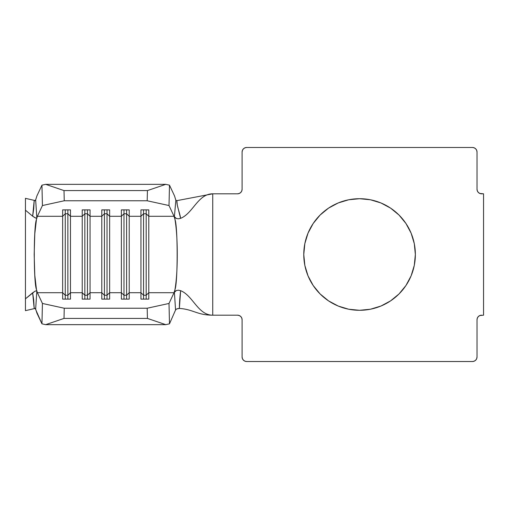 <?xml version="1.0" encoding="UTF-8"?>
<svg xmlns="http://www.w3.org/2000/svg" width="509" height="509" viewBox="0 0 509 509"><rect width="100%" height="100%" fill="white"/><g stroke="black" fill="none" stroke-linecap="round" stroke-linejoin="round"><path stroke-width="0.76" d="M359.564 310.293A55.793 55.793 0 0 1 303.771 254.5A55.793 55.793 0 0 1 359.564 198.707L370.45 199.776L380.917 202.951L390.562 208.111L399.018 215.046L405.953 223.502L411.113 233.147L414.288 243.614L415.357 254.5L414.288 265.386L411.113 275.853L405.953 285.498L399.018 293.954L390.562 300.889L380.917 306.049L370.45 309.224L359.564 310.293L348.678 309.224L338.211 306.049L328.566 300.889L320.11 293.954L313.175 285.498L308.015 275.853L304.84 265.386L303.771 254.5L304.84 243.614L308.015 233.147L313.175 223.502L320.11 215.046L328.566 208.111L338.211 202.951L348.678 199.776L359.564 198.707A55.793 55.793 0 0 1 415.357 254.5A55.793 55.793 0 0 1 359.564 310.293M239.281 193.465L237.538 193.814L212.737 193.814L212.737 315.186L237.538 315.186L239.281 315.535L240.763 316.528L241.756 318.01L242.099 319.754L242.099 356.949L242.449 358.699L243.442 360.181L244.924 361.174L246.668 361.517L472.454 361.517L474.203 361.174L475.686 360.181L476.679 358.699L477.022 356.949L477.022 319.754L477.372 318.01L478.365 316.528L479.847 315.535L483.55 315.186L483.55 193.814L479.847 193.465L478.365 192.472L477.372 190.99L477.022 189.246L477.022 152.051L476.679 150.301L475.686 148.819L474.203 147.826L472.454 147.483L246.668 147.483L244.924 147.826L243.442 148.819L242.449 150.301L242.099 152.051L242.099 189.246L241.756 190.99L240.763 192.472L239.281 193.465L237.538 193.814L212.737 193.814C197.937 193.814 192.93 213.532 180.58 218.342L178.411 218.794L176.445 218.514L175.039 217.718L174.396 216.7L174.969 219.392C176.496 228.579 177.259 240.286 177.259 254.5C177.259 268.714 176.496 280.414 174.969 289.608L174.046 292.707L148.787 292.707L148.787 299.127L140.955 299.127L140.955 292.707L129.21 292.707L129.21 299.127L121.377 299.127L121.377 292.707L109.632 292.707L109.632 299.127L101.8 299.127L101.8 292.707L90.055 292.707L90.055 299.127L82.223 299.127L82.223 292.707L70.477 292.707L70.477 299.127L62.645 299.127L62.645 292.707L37.386 292.707L42.432 303.459L41.948 323.832L36.909 313.08L35.662 309.097L36.813 291.256L36.463 289.608C33.556 282.304 33.556 226.696 36.463 219.392L36.813 217.744L35.662 199.903L36.909 195.92L41.948 185.168L42.432 205.541L37.386 216.293L36.463 219.392L36.813 217.744L36.254 218.151L35.229 217.877L32.652 216.204L33.721 208.83L34.154 201.214M25.45 211L25.45 198.338L35.204 200.597L25.45 198.338L25.45 210.179L32.652 216.204L25.45 210.179L25.45 298.821L34.809 291.326M34.154 307.786L33.721 300.17L32.652 292.796L25.45 298.821L25.45 310.662L35.204 308.403L25.45 310.662L25.45 298.102M25.45 289.767L25.45 286.535M25.45 282.38L25.45 263.777M25.45 254.557L25.45 251.408M25.45 247.259L25.45 226.88M25.45 222.656L25.45 219.074M35.84 218.087L32.652 216.204L34.116 201.233L35.662 199.903L36.909 195.92L41.948 185.168L45.676 184.347L64.007 190.582L64.249 200.769L42.432 205.541L37.386 216.293L62.645 216.293L62.645 292.707L37.386 292.707L42.432 303.459L64.249 308.231L147.184 308.231L169.007 303.459L174.046 292.707L148.787 292.707L148.787 216.293L174.046 216.293L174.969 219.392C177.876 226.696 177.876 282.304 174.969 289.608L174.396 292.293L175.039 291.275L176.458 290.48L178.43 290.206L180.619 290.671C192.943 295.506 197.95 315.186 212.737 315.186L237.538 315.186A4.568 4.568 0 0 1 242.099 319.754L242.099 356.949L242.449 358.699M36.813 291.256L35.662 309.097L34.116 307.767L32.652 292.796L35.229 291.123L36.254 290.849L36.813 291.256L36.463 289.608L37.386 292.707L36.463 289.608L34.79 275.172L34.173 254.5L34.79 233.828L36.463 219.392L37.386 216.293L62.645 216.293L62.645 209.873L70.477 209.873L70.477 216.293L82.223 216.293L82.223 292.707L70.477 292.707L70.477 216.293L82.223 216.293L82.223 209.873L90.055 209.873L90.055 216.293L101.8 216.293L101.8 292.707L90.055 292.707L90.055 216.293L101.8 216.293L101.8 209.873L109.632 209.873L109.632 216.293L121.377 216.293L121.377 292.707L109.632 292.707L109.632 216.293L121.377 216.293L121.377 209.873L129.21 209.873L129.21 216.293L140.955 216.293L140.955 292.707L129.21 292.707L129.21 216.293L140.955 216.293L140.955 209.873L148.787 209.873L148.787 216.293L174.046 216.293L169.007 205.541L169.484 185.168L174.53 195.92L175.847 200.253L176.858 200.654L177.272 205.006L180.58 218.342C192.93 213.532 197.937 193.814 212.737 193.814L176.858 200.654L212.737 193.814L212.737 315.186C197.95 315.186 192.943 295.506 180.619 290.671L179.378 308.441C193.153 309.3 197.218 315.186 212.737 315.186C197.218 315.186 193.153 309.3 179.378 308.441C179.448 302.709 179.862 296.785 180.619 290.671L178.43 290.206L176.458 290.48L174.396 292.293L175.56 309.981L169.484 323.832L169.007 303.459L174.046 292.707L174.969 289.608L174.396 292.293L175.56 309.981L169.484 323.832L165.756 324.653L45.676 324.653L41.948 323.832L35.178 308.384M478.365 192.472L477.372 190.99L477.022 189.246L477.022 152.051A4.568 4.568 0 0 0 472.454 147.483L246.668 147.483L244.924 147.826M246.668 147.483A4.568 4.568 0 0 0 242.099 152.051L242.099 189.246A4.568 4.568 0 0 1 237.538 193.814M241.756 318.01L242.099 319.754M242.099 356.949A4.568 4.568 0 0 0 246.668 361.517L472.454 361.517L474.203 361.174L475.686 360.181M472.454 361.517A4.568 4.568 0 0 0 477.022 356.949L477.022 319.754L477.372 318.01L478.365 316.528M479.847 315.535L483.55 315.186L483.55 193.814L481.59 193.814A4.568 4.568 0 0 1 477.022 189.246M370.45 199.776L380.917 202.951M411.113 233.147L414.288 243.614M380.917 306.049L370.45 309.224M348.678 309.224L338.211 306.049M320.11 293.954L313.175 285.498M313.175 223.502L320.11 215.046L328.566 208.111M338.211 202.951L348.678 199.776M477.022 319.754A4.568 4.568 0 0 1 481.59 315.186M178.22 308.479L177.819 308.543M176.566 308.995L175.56 309.981L176.559 308.995L179.378 308.441M174.969 219.392L174.046 216.293L169.007 205.541L147.184 200.769L64.249 200.769L147.184 200.769L147.425 190.582L64.007 190.582L147.425 190.582L165.756 184.347L45.676 184.347L165.756 184.347L169.484 185.168L174.53 195.92L175.847 200.253L174.396 216.7L174.969 219.392M35.178 200.616L35.662 199.903L36.813 217.744M45.676 324.653L165.756 324.653L147.425 318.418L64.007 318.418L45.676 324.653L64.007 318.418L147.425 318.418L147.184 308.231L64.249 308.231L64.007 318.418L64.249 308.231L42.432 303.459L41.948 323.832L45.676 324.653M104.415 295.252L101.8 292.707L101.8 299.127L109.632 299.127L109.632 292.707L107.024 295.252L104.415 295.252L104.415 299.127L104.415 295.252L101.8 292.707L101.8 216.293L104.415 213.748L104.415 295.252L104.415 213.748L107.024 213.748L107.024 299.127L107.024 295.252L104.415 295.252M107.024 213.748L109.632 216.293L109.632 292.707L107.024 295.252L107.024 213.748L104.415 213.748L101.8 216.293L101.8 209.873L109.632 209.873L109.632 216.293L107.024 213.748L107.024 209.873L107.024 213.748M104.415 209.873L104.415 213.748L104.415 209.873M84.838 295.252L82.223 292.707L82.223 299.127L90.055 299.127L90.055 292.707L87.446 295.252L84.838 295.252L84.838 299.127L84.838 295.252L82.223 292.707L82.223 216.293L84.838 213.748L84.838 295.252L84.838 213.748L87.446 213.748L87.446 299.127L87.446 295.252L84.838 295.252M87.446 213.748L90.055 216.293L90.055 292.707L87.446 295.252L87.446 213.748L84.838 213.748L82.223 216.293L82.223 209.873L90.055 209.873L90.055 216.293L87.446 213.748L87.446 209.873L87.446 213.748M84.838 209.873L84.838 213.748L84.838 209.873M65.26 295.252L62.645 292.707L62.645 299.127L70.477 299.127L70.477 292.707L67.869 295.252L65.26 295.252L65.26 299.127L65.26 295.252L62.645 292.707L62.645 216.293L65.26 213.748L65.26 295.252L65.26 213.748L67.869 213.748L67.869 299.127L67.869 295.252L65.26 295.252M67.869 213.748L70.477 216.293L70.477 292.707L67.869 295.252L67.869 213.748L65.26 213.748L62.645 216.293L62.645 209.873L70.477 209.873L70.477 216.293L67.869 213.748L67.869 209.873L67.869 213.748M65.26 209.873L65.26 213.748L65.26 209.873M123.986 295.252L121.377 292.707L121.377 299.127L129.21 299.127L129.21 292.707L126.601 295.252L123.986 295.252L123.986 299.127L123.986 295.252L121.377 292.707L121.377 216.293L123.986 213.748L123.986 295.252L123.986 213.748L126.601 213.748L126.601 299.127L126.601 295.252L123.986 295.252M126.601 213.748L129.21 216.293L129.21 292.707L126.601 295.252L126.601 213.748L123.986 213.748L121.377 216.293L121.377 209.873L129.21 209.873L129.21 216.293L126.601 213.748L126.601 209.873L126.601 213.748M123.986 209.873L123.986 213.748L123.986 209.873M143.563 295.252L140.955 292.707L140.955 299.127L148.787 299.127L148.787 292.707L146.178 295.252L143.563 295.252L143.563 299.127L143.563 295.252L140.955 292.707L140.955 216.293L143.563 213.748L143.563 295.252L143.563 213.748L146.178 213.748L146.178 299.127L146.178 295.252L143.563 295.252M146.178 213.748L148.787 216.293L148.787 292.707L146.178 295.252L146.178 213.748L143.563 213.748L140.955 216.293L140.955 209.873L148.787 209.873L148.787 216.293L146.178 213.748L146.178 209.873L146.178 213.748M143.563 209.873L143.563 213.748L143.563 209.873M25.45 304.471L25.45 198.338M42.432 205.541L64.249 200.769L64.007 190.582L45.676 184.347L41.948 185.168L42.432 205.541M165.756 184.347L147.425 190.582L147.184 200.769L169.007 205.541L169.484 185.168L165.756 184.347M169.007 303.459L147.184 308.231L147.425 318.418L165.756 324.653L169.484 323.832L169.007 303.459M175.847 200.253L174.396 216.7L176.445 218.514L178.411 218.794L180.58 218.342C179.938 213.01 176.668 206.005 176.858 200.654L175.847 200.247"/></g></svg>

